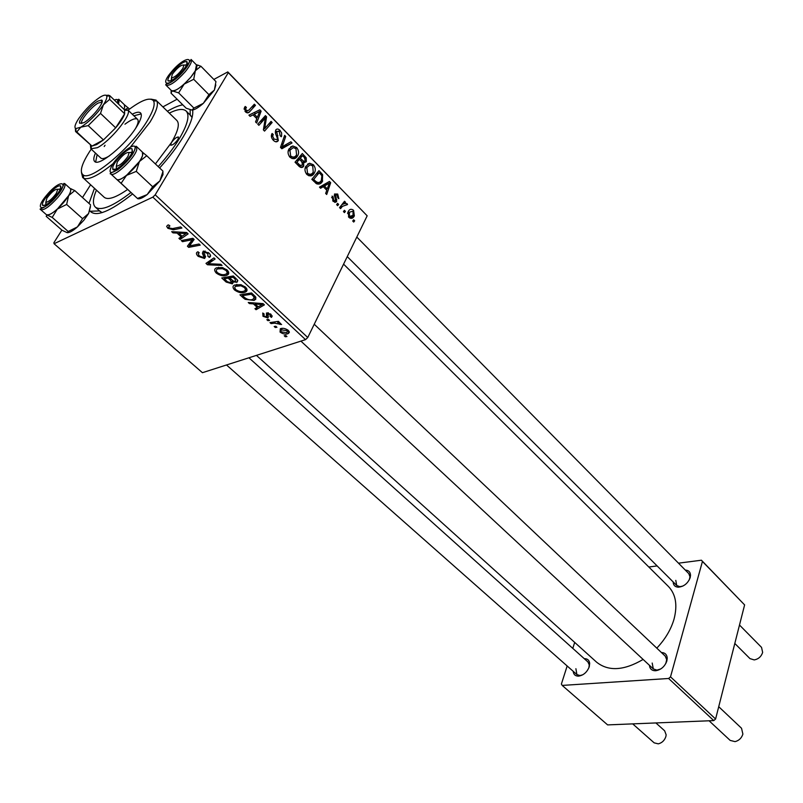 <?xml version="1.0" encoding="UTF-8"?>
<svg xmlns="http://www.w3.org/2000/svg" width="803" height="803" viewBox="0 0 803 803"><rect width="100%" height="100%" fill="white"/><g stroke="black" fill="none" stroke-linecap="round" stroke-linejoin="round"><path stroke-width="1.2" d="M584.263 658.671C587.465 658.621 589.272 660.196 589.683 663.388L589.251 666.791C587.063 672.241 583.48 675.363 578.501 676.146C575.309 676.126 573.543 674.51 573.191 671.298M575.902 668.718L576.885 674.57L579.957 675.534L582.757 674.801M588.88 667.805L589.261 664.914L587.926 661.963L248.91 357.787M685.29 570.07C688.603 570.26 690.349 572.007 690.53 575.289L690.199 577.598C687.91 583.39 683.955 586.581 678.344 587.194C675.032 586.963 673.305 585.216 673.155 581.934M675.795 580.358L676.708 585.467L679.84 586.682L682.911 586.06M689.315 579.806L689.978 576.775L688.813 573.643L356.803 237.056M661.421 652.518C665.014 652.668 666.952 654.565 667.233 658.219L666.861 660.969C664.723 666.661 660.939 669.933 655.509 670.756C651.855 670.716 649.828 668.909 649.446 665.316M652.187 663.037L653.321 668.929L656.944 670.124L660.789 668.939M665.767 663.609L666.701 659.695L665.265 656.151L314.244 324.251M192.64 110.031C193.553 115.793 190.452 124.666 183.345 136.661C177.302 146.648 169.403 157.087 159.636 167.978M132.435 194.075C110.222 211.51 96.139 217.242 90.197 211.259L89.926 210.868M88.982 203.41L94.443 188.384M99.652 210.908L102.061 212.634M656.794 648.141C665.265 639.188 671.017 629.482 674.058 619.033C677.662 605.03 675.765 594.16 668.367 586.411L343.584 264.137M267.911 320.678L266.817 319.664L268.443 319.393L269.567 320.437L267.911 320.678L268.523 319.474M275.288 327.504L274.194 326.49L275.82 326.229L276.935 327.263L275.288 327.504L275.891 326.299M234.526 289.963C232.489 287.615 232.539 285.958 234.697 285.015L240.79 284.674L245.517 287.143C247.575 289.512 247.515 291.168 245.337 292.091L244.925 292.262C241.844 293.416 238.381 292.653 234.526 289.963L235.098 288.889M249.452 303.604L248.247 302.49L263.023 303.604L264.388 304.879L256.057 309.717L254.942 308.683L257.241 307.408L253.427 303.875L249.452 303.604L249.974 302.621M226.165 282.064L221.748 277.979L233.332 275.961L237.527 280.076L236.955 282.275L232.93 281.833L232.338 283.85L226.165 282.064L226.697 281.08M207.475 264.769L205.98 263.394L213.939 257.893L215.114 258.998L208.288 263.705L220.805 264.287L222.06 265.452L207.475 264.769L209.633 260.875M167.606 225.201L168.58 224.91L169.925 225.984L168.981 226.245L169.092 227.922L172.474 228.604L180.675 226.918L181.9 228.052L173.418 229.799L167.897 228.333L166.663 226.416L167.606 225.201M182.512 241.683L181.297 240.569L192.881 238.29L194.145 239.465L189.247 245.969L199.024 244.012L200.238 245.136L188.665 247.374L187.41 246.22L192.248 239.706L182.512 241.683L183.385 240.157M61.871 230.11L53.891 242.707L54.062 243.731L202.426 372.692L305.531 339.639L152.831 197.136L155.2 194.818L307.76 337.521L305.531 339.639M54.062 243.731L152.831 197.136M172.986 232.88L171.681 231.665L186.667 232.499L188.133 233.864L180.113 239.465L178.908 238.35L181.127 236.875L177.011 233.061L172.986 232.88L173.629 231.776M198.2 256.368C195.942 254.129 195.852 252.594 197.939 251.771L199.234 252.815L198.12 253.688L199.405 255.976L203.31 257.442L203.842 256.819L202.416 253.296L203.199 251.188L208.951 253.086C210.888 255.033 211.048 256.438 209.442 257.311L207.947 256.338L207.776 253.507L204.444 252.252L204.012 253.025L205.036 255.324L204.574 258.496L198.2 256.368L198.783 255.334M216.208 273.02C214.06 270.491 214.18 268.764 216.559 267.831L222.391 267.55L227.179 270.059C229.337 272.578 229.236 274.305 226.878 275.228L226.667 275.319C223.605 276.523 220.122 275.76 216.208 273.02L216.79 271.956M262.762 313.009L264.117 313.943L263.926 316.031L266.466 316.994L266.466 312.959L271.012 314.324L271.544 317.315L270.119 316.422L270.069 314.585L267.921 313.853L268.383 317.024L267.831 317.908L262.993 316.292L262.762 313.009M243.179 297.793L239.967 294.831L251.56 292.934L255.515 296.789L255.836 299.158L254.009 300.412L245.146 299.318L243.179 297.793L243.69 296.809M280.056 332.071L280.307 328.728C282.696 327.805 285.366 328.367 288.307 330.404L289.311 332.522L287.835 333.737C285.507 334.58 282.907 334.018 280.056 332.071L280.488 331.197M271.083 323.609L269.969 322.585L278.4 321.351L279.504 322.384L277.748 322.625L281.612 324.512L274.485 323.157L271.083 323.609L271.735 322.324M285.306 336.768L284.222 335.764L285.848 335.513L286.952 336.537L285.306 336.768L285.898 335.564M314.415 172.886L314.144 173.378C312.377 176.289 309.948 176.66 306.856 174.472C304.769 171.661 304.417 168.981 305.782 166.422L309.607 163.24L313.401 164.735C315.519 167.606 315.86 170.326 314.415 172.886L308.643 175.686M323.278 186.667L320.588 188.273L319.474 187.129L329.441 181.438L330.685 182.713L326.691 194.497L325.657 193.443L326.791 190.261L323.278 186.667L320.267 187.942M245.457 111.848L244.463 107.542L245.246 106.458L246.441 107.461L245.758 108.375L246.24 110.704L248.83 110.232L254.34 104.189L255.454 105.344L249.763 111.597C248.659 113.153 247.224 113.233 245.457 111.848M278.32 140.575C277.045 142.322 275.399 142.231 273.361 140.314C271.243 137.955 270.822 135.677 272.097 133.479L273.251 134.462L272.669 136.279L274.114 139.16L277.186 139.571L277.416 138.377L275.58 133.72L275.62 130.196C276.744 128.57 278.219 128.651 280.046 130.427L281.632 132.987L281.572 136.169L281.271 136.751L280.137 135.757L279.344 131.602L276.734 131.24L278.32 140.575L275.74 141.79M292.031 142.964L281.863 148.766L280.488 147.371L284.633 135.346L285.707 136.46L282.164 146.748L290.887 141.79L292.031 142.964L281.492 148.384M297.682 155.732L297.511 156.023C295.725 159.104 293.205 159.506 289.963 157.237C287.845 154.387 287.484 151.687 288.889 149.127L292.794 145.965L296.658 147.511C298.816 150.432 299.158 153.172 297.682 155.732L291.961 158.542M354.675 220.805L353.711 222.06L352.718 221.046L353.661 219.771L354.675 220.805L353.089 221.427M213.839 79.437L227.801 71.909L367.172 215.816L228.293 72.641L155.2 194.818M367.172 215.816L307.76 337.521M303.745 166.08L303.695 166.171C302.54 167.877 301.005 167.937 299.097 166.351L295.022 162.196L302.319 153.544L306.204 157.81L306.344 161.584L303.604 162.688L303.745 166.08L300.754 167.405M253.045 114.859L250.104 116.375L248.9 115.15L259.791 109.8L261.126 111.175L256.659 123.06L255.555 121.926L256.819 118.724L253.045 114.859L250.074 116.345M263.595 120.109L258.867 125.318L257.763 124.184L265.452 115.622L266.596 116.806L264.629 128.701L271.043 121.383L272.147 122.508L264.538 131.1L263.384 129.915L265.331 118.001L263.595 120.109L259.7 122.016M333.135 201.282L332.091 196.083L333.175 196.996L333.667 200.379L335.513 200.71L334.5 194.015L337.712 194.045L338.856 198.702L337.772 197.799L337.19 194.938L335.654 194.788L336.658 201.533L333.135 201.282M316.523 183.746L311.825 179.34L318.962 170.668L322.625 174.632L322.354 181.548C321.009 183.867 319.062 184.6 316.523 183.746M354.344 215.866L353.872 216.68C352.617 218.617 350.961 218.848 348.904 217.362L348.03 211.912L348.502 211.089C349.777 209.001 351.473 208.75 353.581 210.326L354.344 215.866L349.415 217.804M345.431 211.37L344.457 212.614L343.443 211.59L344.407 210.316L345.431 211.37L343.845 212.002M342.6 206.14L340.562 208.65L339.539 207.606L344.537 201.252L345.561 202.296L344.517 203.601L346.996 203.571L347.538 204.544L339.799 207.274M338.625 204.414L337.641 205.668L336.628 204.635L337.591 203.36L338.625 204.414L337.039 205.056M162.969 106.839L177.112 99.221M90.548 184.841L82.498 197.548M192.068 117.489L190.221 115.18M567.159 665.968L561.387 684.046L562.2 685.421L607.62 724.898L713.757 720.592L668.628 678.485L670.515 676.839L715.593 719.006L713.757 720.592M562.2 685.421L668.628 678.485M678.485 563.174L701.42 560.213L744.612 604.91L715.593 719.006M744.612 604.91L702.434 561.438L670.515 676.839M648.804 567.008L657.125 565.924M574.687 642.41L572.78 648.372M256.428 355.378L596.649 662.214C608.503 671.589 623.991 670.656 643.123 659.434M702.434 561.438L701.42 560.213M167.446 111.226C173.448 107.722 178.557 105.584 182.773 104.822M228.293 72.641L227.801 71.909M294.701 158.512L296.377 156.545M305.06 158.321L306.204 157.81M303.745 162.738L306.344 161.584M302.751 163.069L303.604 162.688M302.54 155.641L300.272 158.332L303.925 161.403L305.27 160.55L304.337 157.488L302.54 155.641L299.328 157.087M297.06 159.777L300.272 158.332M302.159 162.196L303.925 161.403M299.419 159.345L296.949 162.266L300.001 165.298L302.661 165.057L301.647 161.624L299.419 159.345L296.207 160.781M295.665 162.848L296.949 162.266M298.656 165.9L300.001 165.298M290.525 147.009L292.794 145.965M289.14 148.706L289.963 149.107M295.313 148.133L296.658 147.511M293.195 147.622L289.923 150.271L290.696 156.093C293.246 157.689 295.203 157.237 296.558 154.758L295.966 148.685L293.195 147.622M288.197 151.064L289.923 150.271M289.451 156.665L290.696 156.093M283.961 137.273L285.707 136.46M280.598 147.481L282.164 146.748M285.687 144.691L286.5 145.524M271.414 135.336L273.251 134.462M271.374 135.587L273.05 134.784M271.414 136.881L272.669 136.279M272.859 139.752L274.114 139.16M278.721 131.06L280.046 130.427M275.218 131.963L276.734 131.24M275.409 133.157L276.623 132.575M244.132 108.626L246.441 107.461M244.122 109.118L245.808 108.264M244.995 111.326L246.24 110.704M251.449 107.351L255.454 105.344M247.123 111.226L246.069 112.38M247.224 112.872L249.763 111.597M248.93 115.17L259.791 109.8M254.3 112.54L255.344 113.614M259.399 112.039L261.126 111.175M259.66 111.466L253.075 114.899L254.35 114.267L257.361 117.348L259.66 111.466L254.35 114.267M256.087 117.971L257.361 117.348M262.641 118.754L266.596 116.806M263.484 129.263L264.629 128.701M268.403 124.324L272.147 122.508M261.728 119.767L265.331 118.001M331.609 197.638L333.175 196.996M332.693 200.78L333.667 200.379M336.577 194.517L337.712 194.045M334.229 195.45L335.594 194.888M334.329 196.042L335.383 195.601M335.724 200.088L336.838 199.636M334.67 202.346L336.658 201.533M324.382 184.319L324.964 184.911M329.22 183.335L330.685 182.713M325.978 189.438L327.273 188.896L329.34 183.064L320.056 187.731M329.34 183.064L324.472 186.035L327.273 188.896M320.176 187.852L324.472 186.035M311.162 175.797L312.628 174.03M321.441 175.144L322.625 174.632M322.354 181.548L317.105 183.365L322.676 180.986M315.589 183.104L316.994 182.311M319.182 172.745L313.722 179.39L315.057 180.755C317.667 183.164 319.765 183.064 321.341 180.444L321.883 175.797L320.678 174.281L319.182 172.745L316.181 174.05M312.427 179.952L313.722 179.39M313.762 181.307L315.057 180.755M307.589 164.133L309.607 163.24M312.036 165.338L313.401 164.735M309.998 164.876L306.806 167.546L307.579 173.328C310.008 174.863 311.885 174.452 313.22 172.093L312.728 165.91L309.998 164.876M305.12 168.289L306.806 167.546M306.334 173.87L307.579 173.328M349.164 216.94L349.004 217.462M353.069 211.229L349.456 212.173L349.385 216.429L353.009 215.425L353.069 211.229M347.558 213.427L349.084 212.815M348.432 216.8L349.385 216.429M342.861 203.4L345.561 202.296M341.847 204.685L344.517 203.601M346.444 204.986L347.538 204.544M193.503 238.862L189.247 245.969M189.498 245.909L188.665 247.374M193.001 238.391L192.248 239.706M182 236.162L180.113 239.465M181.699 235.881L181.127 236.875M177.634 231.997L177.011 233.061M183.245 233.442L178.798 233.191L182.08 236.233L186.176 233.482L183.245 233.442L183.877 232.338M179.42 232.097L178.798 233.191M186.718 232.539L186.176 233.482M169.393 225.553L168.981 226.245M174.331 228.223L173.418 229.799M168.55 227.209L167.897 228.333M198.803 252.473L198.301 253.367M204.865 254.983L203.842 256.819M203.691 251.028L202.416 253.296M210.516 255.364L209.442 257.311M210.466 255.153L209.222 257.392M208.318 252.533L207.776 253.507M205.136 251.018L204.444 252.252M205.608 256.639L204.574 258.496M209.784 256.699L210.506 256.197M209.995 260.614L208.288 263.705M228.534 271.876L226.667 275.319M222.551 268.694L217.673 268.925C215.967 269.587 215.887 270.832 217.422 272.659C220.534 274.686 223.274 275.198 225.623 274.204L225.703 274.174C227.42 273.522 227.51 272.287 225.994 270.47L222.551 268.694L223.073 267.74M218.557 267.309L217.673 268.925M226.516 269.497L225.994 270.47M237.778 280.558L236.825 282.335M233.332 281.08L232.93 281.833M233.161 282.315L232.338 283.85M233.131 277.276L229.517 277.908L233.643 281.221L235.64 281.281L235.098 279.113L233.131 277.276L233.673 276.272M230.28 276.493L229.517 277.908M235.64 278.109L235.098 279.113M228.162 278.139L224.258 278.822L227.59 281.833L231.324 282.736L230.591 280.398L228.162 278.139L228.925 276.724M225.021 277.406L224.258 278.822M231.123 279.404L230.591 280.398M267.64 315.027L266.857 316.563M272.157 315.82L271.344 317.406M270.44 313.853L270.069 314.585M268.423 312.869L267.921 313.853M268.142 312.809L267.459 314.154M268.312 316.673L267.65 317.978M263.424 315.449L262.993 316.292M257.763 306.425L256.057 309.717M257.753 306.415L257.241 307.408M253.929 302.922L253.427 303.875M259.57 304.367L255.183 304.036L258.225 306.856L262.471 304.488L259.57 304.367L260.082 303.383M255.695 303.052L255.183 304.036M262.932 303.604L262.471 304.488M255.735 297.11L254.009 300.412M245.628 298.405L245.146 299.318M251.339 294.219L242.456 295.665L243.901 297C247.123 299.66 250.145 300.442 252.945 299.348L254.23 297.13L251.339 294.219L251.861 293.215M243.179 294.299L242.456 295.665M254.822 295.996L254.23 297.13M246.772 288.759L244.925 292.262M240.93 285.788L235.339 286.35L234.667 287.735L235.741 289.612C238.812 291.609 241.532 292.131 243.901 291.168L244.182 291.057C245.718 290.395 245.768 289.221 244.333 287.534L240.93 285.788L241.432 284.844M236.885 284.413L236.052 285.978M244.845 286.571L244.333 287.534M289.05 331.288L287.835 333.737M287.364 330.655L281.11 329.852L280.95 331.78L286.751 332.733L287.725 329.913M282.174 328.367L281.502 329.702M278.39 321.351L277.748 322.625M280.618 323.368L280.056 324.482M280.117 323.137L279.735 323.9M289.291 331.85L288.488 333.456M734.805 643.464L749.972 658.611L754.228 659.925C758.444 659.112 761.254 656.613 762.649 652.438L761.545 647.379L739.493 625.025M182.883 68.345L183.937 65.053C181.177 64.631 177.282 67.713 172.264 74.298L171.43 77.891C174.592 77.54 178.407 74.368 182.883 68.345M184.76 65.063L186.708 64.732L184.76 65.063M171.451 78.724L171.139 80.701L171.792 77.981M632.704 723.884L654.164 742.845L658.289 743.849C661.993 742.916 664.523 740.496 665.868 736.582L666.149 734.815L664.643 730.8L655.89 722.941M46.935 198.09L45.791 202.306C48.592 201.995 52.125 198.973 56.391 193.232L57.756 189.277C55.317 188.866 51.713 191.797 46.935 198.09M45.851 203.179L45.63 205.026L46.193 202.376M58.649 189.257L60.486 188.856L58.649 189.257M117.288 161.925L116.335 166.171C119.537 165.89 123.401 162.648 127.928 156.455L129.173 152.54C126.382 151.978 122.417 155.109 117.288 161.925M116.124 169.162L116.586 166.251M709.079 720.783L730.168 740.406L735.066 741.631C739.001 740.607 741.611 738.087 742.885 734.072L741.53 728.251L718.725 706.7M129.785 152.53L132.154 152.148L129.785 152.53M124.445 104.781L124.585 107.522L124.505 104.842L119.205 99.733L118.533 104.099M129.554 109.067L124.425 104.761M125.459 109.349L128.35 107.903M123.863 109.238L124.585 107.522L123.873 109.238M196.454 64.913L195.35 70.734L190.672 77.349C195.771 71.025 197.729 66.91 196.524 64.983L191.104 59.462C192.288 61.369 190.311 65.475 185.182 71.808C176.158 81.715 169.774 86.182 166.01 85.208L171.491 90.659C175.285 91.662 181.679 87.226 190.672 77.349L184.168 84.094L193.714 79.286L195.35 70.734L200.921 66.258L196.183 64.631M182.532 70.955C175.365 78.764 170.527 82.036 167.998 80.792C167.476 79.166 169.021 76.134 172.635 71.708C178.969 64.702 183.686 61.309 186.778 61.54C188.053 62.724 186.637 65.866 182.532 70.955M200.921 66.258L215.947 81.585L214.391 90.066L208.91 94.644L193.714 79.286M208.91 94.644L203.35 103.336L193.894 108.074L178.637 92.877L184.168 84.094C179.23 88.45 175.456 90.779 172.836 91.06L178.637 92.877M193.894 108.074L191.987 110.101L186.196 108.224L171.059 93.208L171.772 91.381L172.836 91.06L171.42 90.578M171.18 90.348L171.059 93.208M215.816 84.947L214.391 90.066L203.35 103.336C198.441 107.632 194.647 109.891 191.987 110.101M90.488 205.739L88.601 213.528L83.763 220.343L77.429 226.908L68.195 231.485L52.215 217.412L57.324 209.081L66.639 204.444L68.646 195.621L74.769 190.582L70.102 188.444M90.428 206.873L88.601 213.528L82.579 218.657L77.429 226.908C73.244 230.571 70.012 232.499 67.743 232.709M47.728 195.119C53.5 188.675 57.736 185.553 60.446 185.754C61.801 187.049 60.195 190.532 55.608 196.223C49.083 203.41 44.717 206.441 42.489 205.297C41.907 203.5 43.643 200.118 47.728 195.119M40.682 209.663L46.433 214.712C49.766 215.626 55.527 211.54 63.718 202.456C69.449 195.35 71.658 190.753 70.353 188.665L64.682 183.556C65.956 185.613 63.728 190.201 57.967 197.327C49.756 206.431 43.994 210.547 40.682 209.663C38.132 208.017 43.713 210.988 56.581 196.364C67.683 181.307 61.811 183.526 64.682 183.556M68.195 231.485L67.141 232.659L62.032 230.24L46.183 216.318L47.096 215.023L52.215 217.412M90.518 204.795L74.769 190.582M82.579 218.657L66.639 204.444M70.273 188.605L70.564 188.916C71.206 190.07 70.564 192.298 68.646 195.621L57.324 209.081C52.617 213.227 49.204 215.204 47.096 215.023L46.704 214.983M162.929 171.701L162.969 174.663L159.897 180.876L152.65 186.738L136.289 171.39L139.411 161.523L146.748 155.732L142.613 152.379C143.406 153.995 142.342 157.047 139.411 161.523L126.533 175.365L136.289 171.39M162.929 171.521L159.897 180.876L147.16 194.587L137.484 198.471L116.596 179.27M112.842 166.944C114.608 160.419 129.092 146.698 132.023 148.796L132.415 151.406C130.648 158.432 114.237 173.297 112.761 169.242L112.842 166.944M110.794 173.89L116.686 179.35C119.707 183.506 140.445 164.314 142.593 155.33L142.372 152.078L136.55 146.547L136.741 149.78C134.533 158.733 113.755 178.005 110.794 173.89C108.927 173.95 111.175 172.605 117.529 169.875C126.051 163.3 131.843 156.505 134.904 149.458C135.285 146.678 135.837 145.704 136.55 146.547M137.484 198.471L121.102 183.305L126.533 175.365C121.946 178.878 118.774 180.284 116.997 179.571L121.102 183.305M162.929 171.099L146.748 155.732M152.65 186.738L147.16 194.587C142.703 197.95 139.541 199.305 137.664 198.652M155.401 163.953L171.29 142.783L170.698 145.182C172.625 145.303 175.044 143.376 177.955 139.391L178.537 137.012C176.61 136.891 174.201 138.809 171.29 142.783C178.045 131.321 179.912 123.893 176.891 120.5L156.756 100.937C158.623 104.631 156.364 111.707 149.98 122.156L130.518 147.029M95.477 153.092C93.58 157.298 93.299 160.078 94.634 161.433C98.659 166.944 125.75 144.741 136.57 126.834C141.007 119.597 142.332 114.959 140.535 112.912C139.12 111.657 136.359 112.089 132.264 114.217M97.123 154.618L95.667 161.985M91.221 149.137L89.253 152.108C81.314 164.695 79.356 172.364 83.392 175.104C91.281 181.097 131.14 147.652 147.009 121.253C153.142 111.246 155.32 104.47 153.564 100.927C150.221 96.812 141.719 99.893 128.078 110.182M150.904 99.13L156.143 100.134M158.221 166.622C166.873 156.926 173.9 147.622 179.3 138.718C187.641 124.495 189.94 115.291 186.196 111.085C183.184 108.375 177.563 109.037 169.343 113.082M109.559 155.792C105.153 158.482 102.252 159.245 100.837 158.071L90.859 148.806L90.448 145.373M104.209 146.517L105.042 145.243M124.947 124.194C131.341 119.446 135.526 117.81 137.524 119.286C138.778 120.631 138.186 123.582 135.737 128.119M96.41 190.181C92.827 198.612 92.475 204.263 95.346 207.124C100.997 211.199 112.832 206.361 130.839 192.6M113.343 163.421C98.809 175.295 88.882 180.253 83.582 178.286L104.229 197.307C107.983 200.238 115.752 197.648 127.526 189.528M82.739 177.724L81.454 172.545M141.147 113.916L133.87 115.773M83.703 122.739L79.668 123.22C77.811 120.43 90.478 105.123 97.906 101.128L101.559 100.074C105.745 100.857 91.913 118.463 83.703 122.739M101.941 102.212L98.317 102.985C91.512 106.628 79.909 120.661 81.625 123.21L81.816 123.491M75.572 131.531L91.984 146.086L96.691 144.56L103.446 139.923L115.682 127.828C120.39 122.186 123.381 117.499 124.656 113.785L124.535 109.87L109.63 95.527L109.66 99.371L103.406 104.751L100.505 113.414L88.2 125.619L80.772 127.205L76.797 131.963L75.572 131.531L75.341 128.229M124.264 109.62L128.058 110.282C131.802 114.839 110.051 141.428 97.374 147.682L90.859 148.806M76.797 131.963L91.984 146.086L103.446 139.923L88.2 125.619M100.505 113.414L115.682 127.828L124.656 113.785L109.66 99.371M105.876 95.246L109.63 95.527M109.108 95.999L108.164 95.085M78.543 118.844C74.97 124.385 74.077 127.627 75.863 128.57L80.772 127.205C88.972 122.016 96.521 114.538 103.406 104.751C106.167 100.465 107.261 97.544 106.689 95.989C106.016 94.664 104.049 94.925 100.766 96.772C92.696 101.971 85.279 109.328 78.543 118.844M303.634 156.776L304.899 156.204M300.703 160.66L301.988 160.088M297.642 164.866L298.937 164.294M281.472 144.51L283.308 143.657M276.623 136.159L277.888 135.566M264.398 122.869L265.823 122.176M263.846 126.754L265.221 126.091M334.901 197.538L335.885 197.136M321.862 186.697L327.423 184.339M320.166 173.749L321.431 173.207M193.894 239.234L192.068 242.466M193.684 239.033L190.522 244.614M190.482 238.762L189.588 240.328M204.072 253.216L203.139 254.902M212.213 259.078L210.426 262.33M267.8 312.758L266.476 315.348M253.507 294.741L252.975 295.745M275.158 321.832L274.485 323.157M117.198 102.824L117.429 102.212C118.232 99.522 117.208 98.809 114.347 100.074M183.706 70.865C197.307 54.925 184.238 56.28 171.501 71.798C158.01 87.427 170.527 86.824 183.706 70.865M46.825 194.999C33.254 210.677 43.151 212.484 56.541 196.354C70.262 180.334 59.783 179.29 46.825 194.999M110.573 168.74C106.187 180.775 131.802 160.55 134.713 149.579C138.618 137.955 113.624 157.89 110.573 168.74M579.957 675.534L578.501 676.146M679.84 586.682L678.344 587.194M656.944 670.124L655.509 670.756M99.542 210.908L90.197 211.259M95.346 207.124L100.265 211.57M186.196 111.085L190.913 115.752M190.221 115.07L190.12 109.8M666.701 659.695L667.233 658.219M689.978 576.775L690.53 575.289M589.261 664.914L589.683 663.388M306.244 161.744L303.895 162.788M303.695 166.171L300.834 167.436M300.974 165.809L299.308 166.552M297.511 156.023L291.971 158.532M291.86 156.896L291.017 157.278M245.758 108.375L244.122 109.198M334.721 201.041L333.436 201.563M335.654 194.788L334.229 195.38M336.527 201.754L334.921 202.406M314.144 173.378L308.743 175.716M307.067 167.084L305.21 167.907M308.663 174.08L307.659 174.522M353.872 216.68L350.078 218.175M349.456 212.173L347.659 212.885M349.747 216.72L348.693 217.131M169.092 226.205L169.443 225.603M226.878 275.228L228.594 272.036M226.968 271.826L227.661 270.551M236.955 282.275L237.818 280.659M232.418 283.82L233.181 282.385M231.796 281.863L232.489 280.568M271.544 317.315L272.217 316.011M270.701 315.459L271.193 314.495M267.77 313.913L268.312 312.839M267.831 317.908L268.363 316.864M254.491 300.212L255.916 297.491M254.33 297.311L254.952 296.126M245.337 292.091L246.912 289.11M245.306 288.939L245.999 287.625M235.841 286.069L236.714 284.443M288.357 333.526L289.251 331.719M287.815 331.268L288.267 330.364M281.11 329.852L281.843 328.397M183.937 65.053L186.537 65.093M676.708 585.467L347.257 256.609M171.43 77.891L171.491 80.521M45.791 202.306L45.972 204.835M576.885 674.57L226.506 364.974M57.756 189.277L60.335 189.207M116.335 166.171L116.475 168.991M300.914 341.114L653.321 668.929M129.173 152.54L132.003 152.51M119.205 99.733C118.603 98.618 118.061 99.411 117.579 102.111L117.268 102.884M170.858 80.822L167.998 80.792M191.104 59.462L183.746 70.865C177.343 77.961 172.063 82.247 167.907 83.713C165.98 83.964 165.348 84.466 166.01 85.208M186.828 64.441L186.778 61.54M171.752 90.859L171.772 91.381M196.725 65.254L198.552 65.284M60.626 188.494L60.446 185.754M45.279 205.197L42.489 205.297M70.564 188.916L71.377 188.886M132.174 152.098L132.023 148.796M116.084 169.182L112.761 169.242M153.564 100.927L156.756 100.937M83.392 175.104L83.582 178.286M81.625 123.21L79.668 123.22M124.836 110.282L128.058 110.282M127.727 109.84L137.524 119.286M91.14 145.895L91.321 149.107M101.66 102.031L101.559 100.074M75.863 128.57L76.064 131.822M106.689 95.989L109.951 96.009"/></g></svg>
